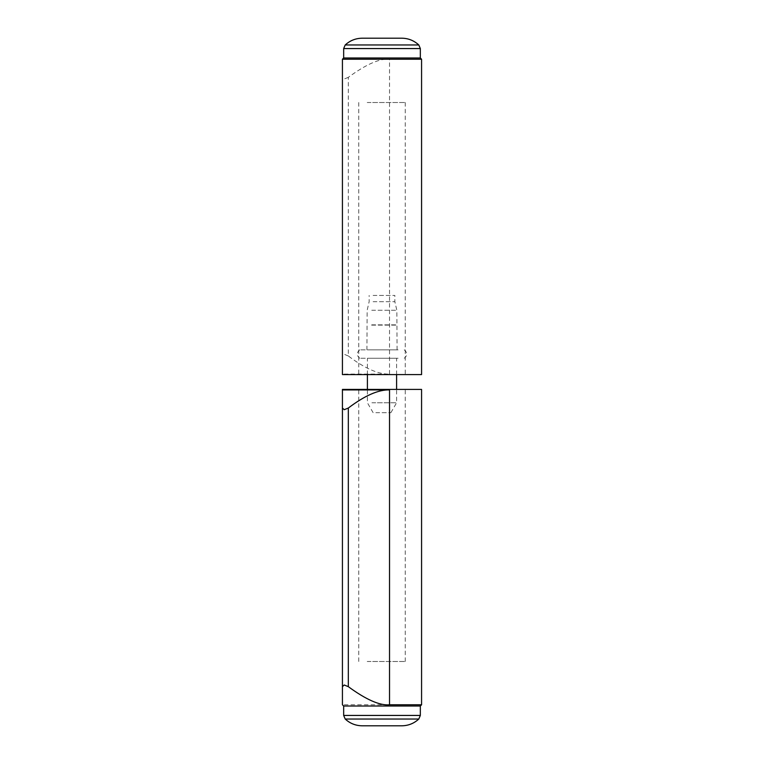 <?xml version="1.0" encoding="UTF-8"?>
<svg xmlns="http://www.w3.org/2000/svg" width="764" height="764" viewBox="0 0 764 764"><rect width="100%" height="100%" fill="white"/><g stroke="black" fill="none" stroke-linecap="round" stroke-linejoin="round"><path stroke-width="0.57" stroke-dasharray="3.82 2.86" d="M348.317 355.967L344.22 354.295L342.425 355.967L342.425 374.083L389.525 374.083C378.438 374.417 364.705 368.382 348.317 355.967L348.317 77.336C366.128 64.31 379.861 58.274 389.525 59.22L421.575 59.22M343.666 57.988L420.334 57.988M348.317 77.336L344.22 79.007L342.425 77.336L342.425 355.967M421.575 374.58L342.425 374.58M401.788 38.2L362.212 38.2M367.207 102.51L405.254 102.51L367.207 102.51M367.207 374.58L405.254 374.58L367.207 374.58M420.334 706.012L343.666 706.012M421.575 704.78L342.425 704.78M342.425 389.42L421.575 389.42M342.425 408.033L342.425 686.664M362.212 725.8L401.788 725.8M367.207 661.49L405.254 661.49L367.207 661.49M367.207 389.42L405.254 389.42L367.207 389.42M375.859 412.675L390.882 412.675L375.859 412.675M371.915 402.781L396.592 402.781L371.915 402.781M371.915 358.259L396.592 358.259L371.915 358.259M398.092 358.259L359.739 358.259L398.092 358.259M398.092 349.845L359.739 349.845L398.092 349.845M371.571 349.845L397.089 349.845L371.571 349.845M371.571 325.111L397.089 325.111L371.571 325.111M371.743 324.862L396.841 324.862L371.743 324.862M371.743 310.27L396.841 310.27L371.743 310.27M373.109 301.704L394.864 301.704L373.109 301.704M373.109 295.429L394.864 295.429L373.109 295.429M389.525 374.083L389.525 59.22M420.334 48.562L343.666 48.562M418.796 44.971L345.204 44.971M343.666 715.438L420.334 715.438M345.204 719.029L418.796 719.029M358.746 102.51L358.746 374.58M405.254 102.51L405.254 374.58M405.254 661.49L405.254 389.42M358.746 661.49L358.746 389.42M390.882 412.675L396.592 402.781L396.592 389.42M373.118 412.675L367.408 402.781L367.408 389.42M396.592 374.58L396.592 358.259M367.408 374.58L367.408 358.259M359.739 349.845C356.492 352.653 356.492 355.451 359.739 358.259M404.261 349.845C407.508 352.653 407.508 355.451 404.261 358.259M397.089 349.845L396.841 310.27L394.864 301.704L394.864 295.429M366.911 349.845L367.159 310.27L369.136 301.704L369.136 295.429"/><path stroke-width="1.15" d="M421.575 59.22L421.575 374.58L342.425 374.58L342.425 59.22L421.575 59.22L420.334 57.988L343.666 57.988L342.425 59.22L342.425 77.336M418.796 44.971L345.204 44.971C350.007 40.549 355.68 38.286 362.212 38.2L401.788 38.2C408.32 38.286 413.993 40.549 418.796 44.971L420.334 48.562L343.666 48.562L343.666 57.988M389.525 389.917C378.438 389.583 364.705 395.618 348.317 408.033L348.317 686.664C366.128 699.69 379.861 705.726 389.525 704.78L421.575 704.78L421.575 389.42L342.425 389.42L342.425 408.033L342.425 389.917L389.525 389.917L389.525 704.78M348.317 686.664L344.22 684.993L342.425 686.664L342.425 408.033L344.22 409.705L348.317 408.033M342.425 704.78L342.425 686.664L342.425 704.78L343.666 706.012L420.334 706.012L421.575 704.78M345.204 719.029L418.796 719.029C413.993 723.451 408.32 725.714 401.788 725.8L362.212 725.8C355.68 725.714 350.007 723.451 345.204 719.029L343.666 715.438L420.334 715.438L420.334 706.012M420.334 57.988L420.334 48.562M345.204 44.971L343.666 48.562M343.666 706.012L343.666 715.438M418.796 719.029L420.334 715.438M396.592 389.42L396.592 374.58M367.408 389.42L367.408 374.58"/></g></svg>
